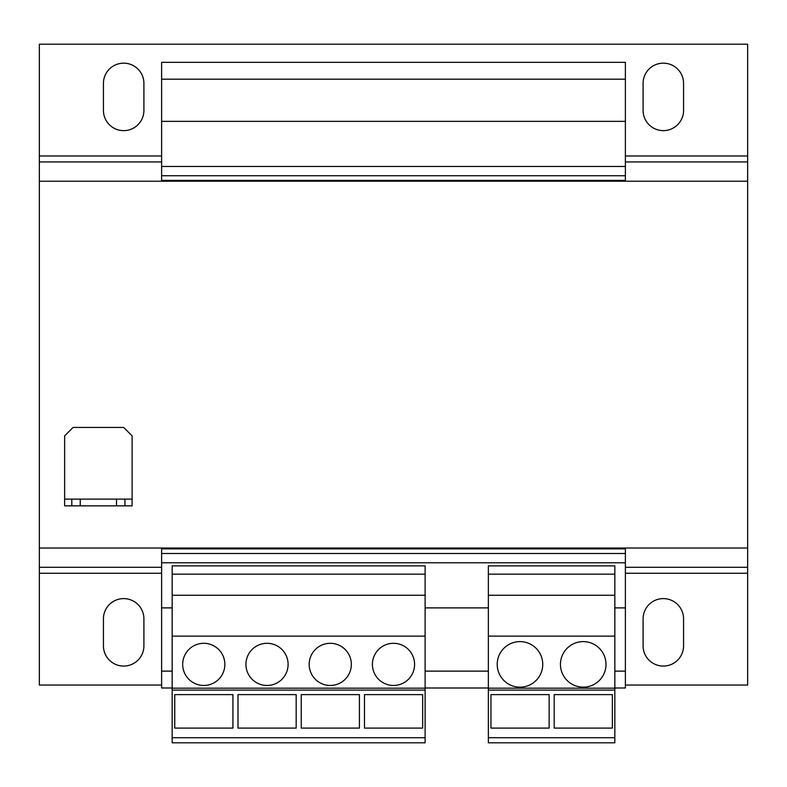 <?xml version="1.0" encoding="UTF-8"?>
<svg xmlns="http://www.w3.org/2000/svg" width="787" height="787" viewBox="0 0 787 787"><rect width="100%" height="100%" fill="white"/><g stroke="black" fill="none" stroke-linecap="round" stroke-linejoin="round"><path stroke-width="1.18" d="M663.333 130.632A20.236 20.236 0 0 0 683.569 110.387L683.569 83.412A20.236 20.236 0 0 0 663.333 63.167A20.236 20.236 0 0 0 643.087 83.412L643.087 110.387A20.236 20.236 0 0 0 663.333 130.632M123.667 130.632A20.236 20.236 0 0 0 143.913 110.387L143.913 83.412A20.236 20.236 0 0 0 123.667 63.167A20.236 20.236 0 0 0 103.431 83.412L103.431 110.387A20.236 20.236 0 0 0 123.667 130.632M663.333 666.068A20.236 20.236 0 0 0 683.569 645.832L683.569 618.848A20.236 20.236 0 0 0 663.333 598.612A20.236 20.236 0 0 0 643.087 618.848L643.087 645.832A20.236 20.236 0 0 0 663.333 666.068M123.667 666.068A20.236 20.236 0 0 0 143.913 645.832L143.913 618.848A20.236 20.236 0 0 0 123.667 598.612A20.236 20.236 0 0 0 103.431 618.848L103.431 645.832A20.236 20.236 0 0 0 123.667 666.068M519.981 641.612A22.764 22.764 0 0 0 497.217 664.385A22.764 22.764 0 0 0 519.981 687.149A22.764 22.764 0 0 0 542.745 664.385A22.764 22.764 0 0 0 519.981 641.612M583.226 641.612A22.764 22.764 0 0 0 560.452 664.385A22.764 22.764 0 0 0 583.226 687.149A22.764 22.764 0 0 0 605.99 664.385A22.764 22.764 0 0 0 583.226 641.612M330.255 643.304A21.082 21.082 0 0 0 309.183 664.385A21.082 21.082 0 0 0 330.255 685.467A21.082 21.082 0 0 0 351.336 664.385A21.082 21.082 0 0 0 330.255 643.304M393.5 643.304A21.082 21.082 0 0 0 372.418 664.385A21.082 21.082 0 0 0 393.5 685.467A21.082 21.082 0 0 0 414.582 664.385A21.082 21.082 0 0 0 393.5 643.304M203.774 643.304A21.082 21.082 0 0 0 182.692 664.385A21.082 21.082 0 0 0 203.774 685.467A21.082 21.082 0 0 0 224.856 664.385A21.082 21.082 0 0 0 203.774 643.304M267.019 643.304A21.082 21.082 0 0 0 245.938 664.385A21.082 21.082 0 0 0 267.019 685.467A21.082 21.082 0 0 0 288.101 664.385A21.082 21.082 0 0 0 267.019 643.304M425.118 574.156L172.156 574.156L172.156 565.873L425.118 565.873L425.118 690.101L172.156 690.101L172.156 742.8L425.118 742.8L425.118 737.714L172.156 737.714M172.156 607.889L161.62 607.889L161.62 687.995L172.156 687.995M488.363 607.889L425.118 607.889M625.38 548.018L625.38 607.889L614.844 607.889M161.62 548.018L161.62 607.889M625.38 607.889L625.38 671.124L614.844 671.124M488.363 671.124L425.118 671.124M172.156 671.124L161.62 671.124M625.38 671.124L625.38 687.995L614.844 687.995M488.363 687.995L425.118 687.995M161.62 79.192L625.38 79.192L625.38 62.33L161.62 62.33L161.62 181.217M625.38 79.192L625.38 121.355L161.62 121.355M625.38 121.355L625.38 166.46L161.62 166.46M625.38 166.46L625.38 175.737L161.62 175.737M625.38 175.737L625.38 180.38L161.62 180.38M625.38 180.38L625.38 181.217M625.38 548.864L161.62 548.864M625.38 553.497L161.62 553.497M625.38 562.774L161.62 562.774M71.814 499.115L64.642 499.115L64.642 505.854L71.814 505.854L71.814 499.115L80.244 499.115L80.244 505.854L71.814 505.854M116.506 505.854L116.506 499.115L124.936 499.115L124.936 505.854L80.244 505.854M116.506 499.115L80.244 499.115M124.936 499.115L132.108 499.115L132.108 505.854L124.936 505.854M132.108 499.115L132.108 435.87L123.667 427.439L73.083 427.439L64.642 435.87L64.642 499.115M625.38 685.044L747.65 685.044L747.65 548.018L39.35 548.018L39.35 181.217L747.65 181.217L747.65 161.945L625.38 161.945M747.65 548.018L747.65 181.217M747.65 161.945L747.65 44.2L39.35 44.2L39.35 181.217M39.35 548.018L39.35 685.044L161.62 685.044M488.363 574.156L614.844 574.156L614.844 565.873L488.363 565.873L488.363 742.8L614.844 742.8L614.844 737.714L488.363 737.714M614.844 574.156L614.844 737.714M614.844 690.101L488.363 690.101M614.844 595.238L488.363 595.238M614.844 636.132L488.363 636.132M614.844 688.172L488.363 688.172M612.375 694.616L612.375 728.083L554.196 728.083L554.196 694.616L612.375 694.616M549.139 694.616L549.139 728.083L490.95 728.083L490.95 694.616L549.139 694.616M425.118 690.101L425.118 737.714M425.118 688.172L172.156 688.172L172.156 690.101M425.118 595.238L172.156 595.238L172.156 688.172M425.118 636.132L172.156 636.132M172.156 574.156L172.156 595.238M296.168 694.616L296.168 728.083L237.989 728.083L237.989 694.616L296.168 694.616M422.658 694.616L422.658 728.083L364.47 728.083L364.47 694.616L422.658 694.616M359.413 694.616L359.413 728.083L301.234 728.083L301.234 694.616L359.413 694.616M232.932 694.616L232.932 728.083L174.753 728.083L174.753 694.616L232.932 694.616M747.65 155.983L625.38 155.983M161.62 155.983L39.35 155.983M161.62 161.945L39.35 161.945M747.65 567.289L625.38 567.289M161.62 567.289L39.35 567.289M747.65 573.251L625.38 573.251M161.62 573.251L39.35 573.251"/></g></svg>
